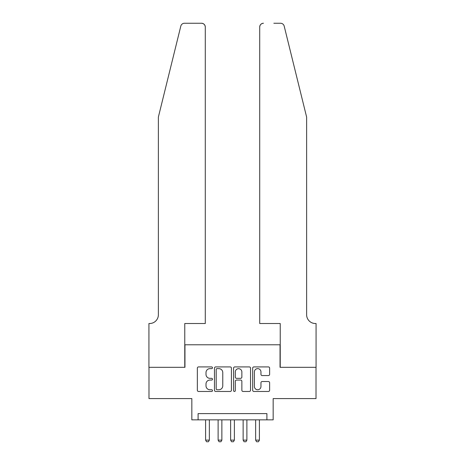 <?xml version="1.0" encoding="UTF-8"?>
<svg xmlns="http://www.w3.org/2000/svg" width="465" height="465" viewBox="0 0 465 465"><rect width="100%" height="100%" fill="white"/><g stroke="black" fill="none" stroke-linecap="round" stroke-linejoin="round"><path stroke-width="0.7" d="M212.482 367.774A0.86 0.86 0 0 0 211.621 366.914L198.572 366.914A1.226 1.226 0 0 0 197.346 368.141L197.346 390.245A1.226 1.226 0 0 0 198.572 391.472L211.621 391.472A0.86 0.86 0 0 0 212.482 390.617A0.86 0.86 0 0 0 211.621 389.757L209.936 389.757A3.929 3.929 0 0 1 206.007 385.828L206.007 383.985A3.929 3.929 0 0 1 209.936 380.056L211.621 380.056A0.86 0.86 0 0 0 212.482 379.196A0.86 0.86 0 0 0 211.621 378.336L209.936 378.336A3.929 3.929 0 0 1 206.007 374.406L206.007 372.564A3.929 3.929 0 0 1 209.936 368.635L211.621 368.635A0.86 0.86 0 0 0 212.482 367.774M268.392 375.569A1.226 1.226 0 0 0 269.619 374.342L269.619 368.141A1.226 1.226 0 0 0 268.392 366.914L253.902 366.914A1.226 1.226 0 0 0 252.669 368.141L252.669 390.245A1.226 1.226 0 0 0 253.902 391.472L268.392 391.472A1.226 1.226 0 0 0 269.619 390.245L269.619 382.753A1.226 1.226 0 0 0 268.392 381.527L262.19 381.527A1.226 1.226 0 0 0 260.958 382.753L260.958 386.467A3.284 3.284 0 0 1 257.674 389.757A3.284 3.284 0 0 1 254.39 386.467L254.39 371.919A3.284 3.284 0 0 1 257.674 368.635A3.284 3.284 0 0 1 260.958 371.919L260.958 374.342A1.226 1.226 0 0 0 262.19 375.569L268.392 375.569M266.904 419.854L273.164 419.854L273.164 398.586L316.014 398.586L316.014 367.309L280.04 367.309L280.04 344.786L184.96 344.786L184.96 367.309L148.986 367.309L148.986 398.586L191.836 398.586L191.836 419.854L266.904 419.854L266.904 413.6L198.096 413.6L198.096 419.854M231.425 368.141A1.226 1.226 0 0 0 230.198 366.914L215.708 366.914A1.226 1.226 0 0 0 214.475 368.141L214.475 390.245A1.226 1.226 0 0 0 215.708 391.472L230.198 391.472A1.226 1.226 0 0 0 231.425 390.245L231.425 368.141M234.802 366.914L249.292 366.914A1.226 1.226 0 0 1 250.525 368.141L250.525 390.245A1.226 1.226 0 0 1 249.292 391.472L243.09 391.472A1.226 1.226 0 0 1 241.864 390.245L241.864 381.283A1.226 1.226 0 0 0 240.638 380.056L236.522 380.056A1.226 1.226 0 0 0 235.296 381.283L235.296 390.617A0.86 0.86 0 0 1 234.436 391.472A0.86 0.86 0 0 1 233.575 390.617L233.575 368.141A1.226 1.226 0 0 1 234.802 366.914M217.056 368.635A0.86 0.86 0 0 0 216.196 369.495L216.196 388.897A0.86 0.86 0 0 0 217.056 389.757L218.841 389.757A3.929 3.929 0 0 0 222.77 385.828L222.77 372.564A3.929 3.929 0 0 0 218.841 368.635L217.056 368.635M241.864 371.977A3.284 3.284 0 0 0 238.58 368.693A3.284 3.284 0 0 0 235.296 371.977L235.296 377.103A1.226 1.226 0 0 0 236.522 378.336L240.638 378.336A1.226 1.226 0 0 0 241.864 377.103L241.864 371.977M205.6 419.854L205.6 440.123L209.355 440.123L209.355 419.854M209.355 440.123L208.419 441.75L206.541 441.75L205.6 440.123M180.815 26.104C181.769 24.046 181.769 24.046 180.815 26.104L158.373 117.081L158.373 314.759A8.759 8.759 0 0 1 149.614 323.518L148.928 323.518L148.928 367.309L184.768 367.309L184.768 323.518L205.286 323.518L205.286 27.005A3.755 3.755 0 0 0 201.537 23.25L184.46 23.25A3.755 3.755 0 0 0 180.815 26.104M191.15 23.25L201.537 23.25C203.798 23.488 205.048 24.738 205.286 27.005L205.286 323.518M158.373 314.759A8.759 8.759 0 0 1 149.614 323.518M299.751 89.187L284.185 26.104C283.231 24.046 283.231 24.046 284.185 26.104C283.231 24.046 283.231 24.046 284.185 26.104L306.627 117.081L306.627 314.759A8.759 8.759 0 0 0 315.386 323.518L316.072 323.518L316.072 367.309L280.232 367.309L280.232 323.518L259.714 323.518L259.714 27.005L259.714 323.518M273.85 23.25L280.54 23.25A3.755 3.755 0 0 1 284.185 26.104M263.463 23.25A3.755 3.755 0 0 0 259.714 27.005C259.952 24.738 261.202 23.488 263.463 23.25M306.627 314.759A8.759 8.759 0 0 0 315.386 323.518M218.114 419.854L218.114 440.123L221.863 440.123L221.863 419.854M221.863 440.123L220.927 441.75L219.05 441.75L218.114 440.123M230.623 419.854L230.623 440.123L234.377 440.123L234.377 419.854M234.377 440.123L233.436 441.75L231.564 441.75L230.623 440.123M243.137 419.854L243.137 440.123L246.886 440.123L246.886 419.854M246.886 440.123L245.95 441.75L244.073 441.75L243.137 440.123M255.645 419.854L255.645 440.123L259.4 440.123L259.4 419.854M259.4 440.123L258.459 441.75L256.581 441.75L255.645 440.123"/></g></svg>
